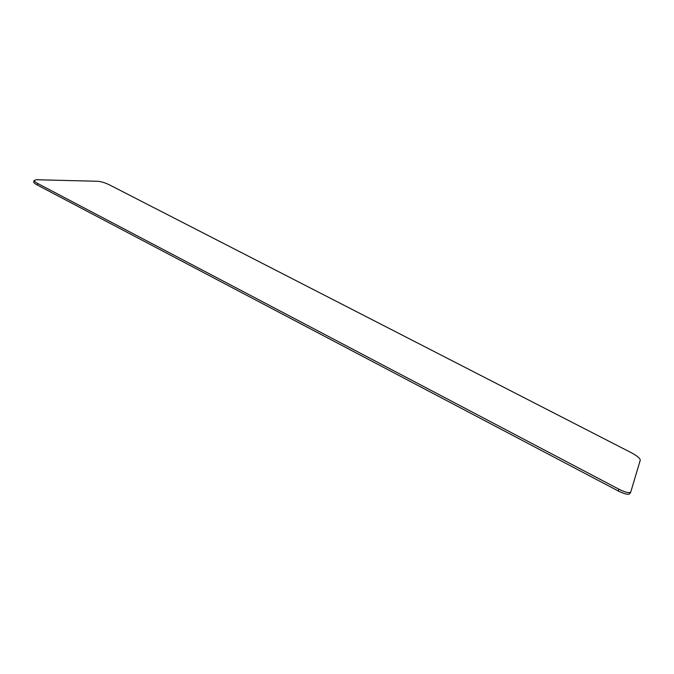 <?xml version="1.0" encoding="UTF-8"?>
<svg xmlns="http://www.w3.org/2000/svg" width="674" height="674" viewBox="0 0 674 674"><rect width="100%" height="100%" fill="white"/><g stroke="black" fill="none" stroke-linecap="round" stroke-linejoin="round"><path stroke-width="1.01" d="M629.954 493.444L629.878 493.621C628.395 494.952 624.478 494.042 618.109 490.891L37.222 184.971C34.837 183.69 33.666 182.671 33.7 181.913L33.759 181.753M640.275 460.174C640.131 458.362 637.183 455.902 631.445 452.785L109.517 184.895C105.102 182.764 101.201 181.559 97.814 181.272L36.312 179.739L34.189 180.438C34.155 181.196 35.326 182.207 37.719 183.497L618.993 489.248C625.354 492.399 629.28 493.309 630.763 491.995L640.275 460.174M37.719 183.497L37.222 184.971M618.993 489.248L618.109 490.891M34.189 180.438L33.7 181.913M630.763 491.995L629.878 493.621"/></g></svg>

